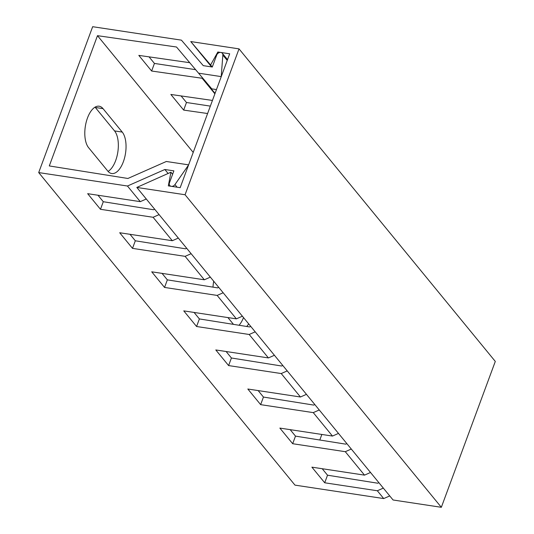 <?xml version="1.0" encoding="UTF-8"?>
<svg xmlns="http://www.w3.org/2000/svg" width="534" height="534" viewBox="0 0 534 534"><rect width="100%" height="100%" fill="white"/><g stroke="black" fill="none" stroke-linecap="round" stroke-linejoin="round"><path stroke-width="0.8" d="M321.855 434.449L319.799 440.009M221.196 76.776L222.852 55.062A3.411 2.75 -39.3 0 0 222.338 53.293A3.411 2.75 -39.3 0 0 219.341 52.579A3.411 2.75 -39.3 0 0 216.731 55.009L212.292 67.017L203.267 65.649L181.42 40.15L92.662 26.7L38.702 172.575L294.975 485.126L383.726 498.569L377.324 490.759L324.712 482.783L327.522 475.2L377.745 483.217L378.906 482.703M389.74 495.919L383.726 498.569M188.555 165.019L174.945 184.577A3.411 2.75 140.7 0 1 169.759 185.485A3.411 2.75 140.7 0 1 169.438 182.875L173.877 170.867L164.852 169.498L168.11 173.47M383.332 488.103L377.324 490.759M188.395 164.826L166.341 161.482L127.886 178.476L49.295 165.934L97.482 35.671L176.514 47.012L211.798 88.864L176.514 47.012M290.176 429.65L295.489 436.131L345.712 444.148L346.873 443.634M258.142 390.581L263.449 397.062L313.678 405.079L314.833 404.565M226.109 351.512L231.416 357.994L281.645 366.01L282.8 365.496M194.076 312.443L199.382 318.925L249.612 326.942L250.766 326.428M162.042 273.375L167.349 279.856L217.578 287.873L218.733 287.359M130.009 234.306L135.316 240.787L185.545 248.804L186.7 248.29M97.976 195.237L103.282 201.718L153.512 209.735L154.666 209.221M324.712 482.783L311.896 467.157L364.508 475.133L370.516 472.477M322.209 468.719L327.522 475.2M193.215 152.43L97.482 35.671M214.895 93.817L202.139 78.264L151.629 71.022L138.82 55.389L189.33 62.638M207.606 113.522L183.663 110.091L170.853 94.458L212.445 100.432M215.069 93.35L202.139 78.264M351.299 449.034L345.291 451.691L292.679 443.714L295.489 436.131M159.099 214.621L153.084 217.278L100.479 209.301L87.663 193.675L140.275 201.652L146.283 198.995M216.464 89.572L211.798 88.864M149.046 56.858L154.439 63.433L195.311 69.627M151.629 71.022L154.439 63.433M100.479 209.301L103.282 201.718M181.079 95.926L186.473 102.501L210.343 106.119M221.036 76.582L198.982 73.238M319.265 409.965L313.258 412.622L260.645 404.645L263.449 397.062M364.508 475.133L345.291 451.691M292.679 443.714L279.863 428.088L332.475 436.064L338.483 433.408M332.475 436.064L313.258 412.622M287.232 370.896L281.224 373.553L228.612 365.576L215.796 349.95L268.408 357.927L274.416 355.27M260.645 404.645L247.829 389.019L300.442 396.996L306.449 394.339M300.442 396.996L281.224 373.553M255.199 331.828L249.191 334.484L196.579 326.508L183.763 310.881L236.375 318.858L242.383 316.201M268.408 357.927L249.191 334.484M223.165 292.759L217.151 295.415L164.545 287.439L151.729 271.813L204.342 279.789L210.349 277.133M236.375 318.858L217.151 295.415M191.132 253.69L185.118 256.347L132.512 248.37L119.696 232.744L172.308 240.721L178.316 238.064M204.342 279.789L185.118 256.347M172.308 240.721L153.084 217.278M140.275 201.652L127.459 186.019L164.852 169.498M38.702 172.575L127.459 186.019M108.088 171.421A22.188 10.627 98.6 0 0 117.78 152.37A22.188 10.627 98.6 0 0 114.543 130.917L95.326 107.474A22.188 10.627 98.6 0 0 95.052 107.154M239.065 325.253A22.188 10.627 98.6 0 0 243.517 317.583M103.029 108.642A22.188 10.627 98.6 0 0 99.137 106.213A22.188 10.627 98.6 0 0 86.194 122.153A22.188 10.627 98.6 0 0 88.597 147.664L107.815 171.1A22.188 10.627 98.6 0 0 111.706 173.53A22.188 10.627 98.6 0 0 124.649 157.59A22.188 10.627 98.6 0 0 122.246 132.085L103.029 108.642L95.326 107.474M213.713 281.231A22.188 10.627 98.6 0 0 212.993 287.138M227.911 317.57L233.478 324.365M246.721 326.481A22.188 10.627 98.6 0 0 248.664 323.864M183.663 110.091L186.473 102.501M132.512 248.37L135.316 240.787M164.545 287.439L167.349 279.856M196.579 326.508L199.382 318.925M228.612 365.576L231.416 357.994M239.025 48.874L495.298 361.425L441.338 507.3L393.077 499.991L136.811 187.441L185.064 194.75L239.025 48.874L190.765 41.565L210.603 64.974L217.845 52.005L229.693 53.8L180.178 187.668L168.323 185.872L170.933 172.208L136.811 187.441M172.622 174.264L170.933 172.208M441.338 507.3L185.064 194.75M211.544 66.904L190.765 41.565M212.272 67.01L210.603 64.974M218.58 52.906L217.845 52.005M177.094 187.2L174.945 184.577M227.244 60.422L222.852 55.062M122.246 132.085L114.543 130.917M169.759 185.485L170.326 186.179M227.537 59.634L222.338 53.293"/></g></svg>
